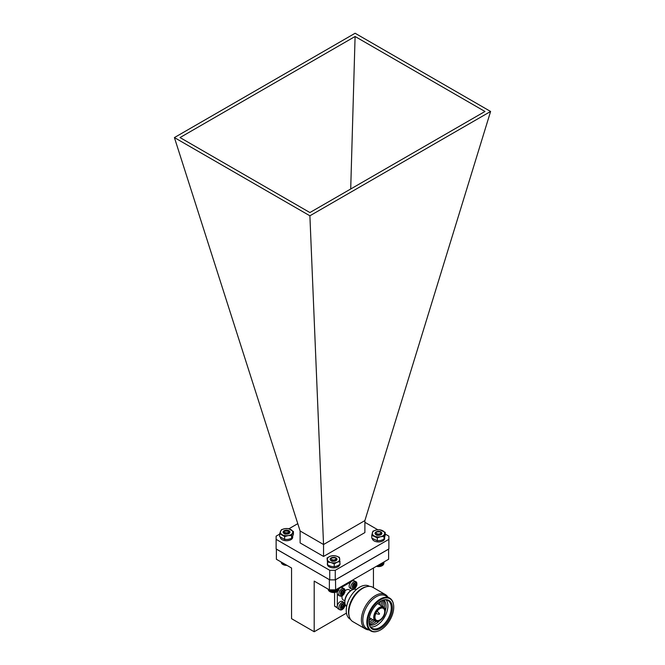 <?xml version="1.0" encoding="UTF-8"?>
<svg xmlns="http://www.w3.org/2000/svg" width="665" height="665" viewBox="0 0 665 665"><rect width="100%" height="100%" fill="white"/><g stroke="black" fill="none" stroke-linecap="round" stroke-linejoin="round"><path stroke-width="1" d="M284.803 533.837L285.41 533.638M284.113 533.172L283.473 532.416M289.042 532.432L288.618 533.663M284.628 533.771L285.069 533.571M284.944 534.12L287.588 534.012M285.534 533.663L285.069 533.729M288.785 533.613L289.948 532.125A3.425 1.978 -0 0 0 285.21 530.304A3.425 1.978 -0 0 0 284.105 533.53A3.425 1.978 -0 0 0 288.943 533.53A3.425 1.978 -0 0 0 289.948 532.125M284.919 528.667A6.201 3.583 -0 0 0 280.53 531.202A6.201 3.583 -0 0 0 282.135 534.66A6.201 3.583 -0 0 0 288.128 535.591A6.201 3.583 -0 0 0 292.517 533.056A6.201 3.583 -0 0 0 290.913 529.598A6.201 3.583 -0 0 0 284.919 528.667L281.461 529.656L279.608 533.654L279.608 536.547L284.67 539.473L288.128 539.39L291.586 538.401L293.44 534.402L293.44 531.51L288.377 528.584L284.919 528.667M279.608 533.654L284.67 536.572L288.128 535.591L291.586 535.508L291.586 538.401M291.586 535.508L293.44 531.51M284.67 536.572L284.67 539.473M280.322 537.17A6.201 3.583 -0 0 0 286.133 540.72A6.201 3.583 -0 0 0 292.675 537.619L292.675 536.505M292.708 536.414L292.675 536.879M332.068 559.656A2.261 1.305 0 0 0 335.218 559.581A2.261 1.305 0 0 0 335.177 557.76A2.261 1.305 0 0 0 335.077 557.711A2.261 1.305 0 0 0 331.976 557.76A2.261 1.305 0 0 0 332.068 559.656M331.976 557.76L331.536 558.068A2.419 1.397 180 0 1 331.868 557.827A2.419 1.397 180 0 1 331.926 557.794M335.285 557.827L331.777 557.877M335.335 560.437L333.082 561.052L331.71 560.711M335.06 560.578L335.517 560.903M330.588 559.955L331.378 560.578M337.263 591.592A5.046 2.918 180 0 1 337.147 591.667A5.046 2.918 180 0 1 330.006 591.667A5.046 2.918 180 0 1 329.873 591.592M329.233 589.772L329.233 591.193L330.023 591.675L334.703 592.382L337.554 591.426L337.554 588.741M337.155 588.974L337.155 591.651L337.554 591.426M328.884 589.572L329.275 591.193M328.585 589.398L328.976 590.927M328.344 589.265L328.718 590.636M328.161 589.157L328.518 590.337M328.036 589.082L328.369 590.03M327.978 589.049L328.277 589.714M338.876 589.689L339.175 587.802M338.793 590.005L339.117 587.843M338.651 590.312L339 587.91M338.452 590.62L338.818 588.01M338.202 590.902L338.585 588.151M337.895 591.177L338.294 588.317M337.147 591.667L337.945 591.177L337.945 588.517M337.122 591.659L337.122 588.99M336.723 591.858L336.723 589.223M336.648 591.858L336.648 589.265M336.257 592.033L336.257 589.489M336.141 592.025L336.141 589.556M335.759 592.183L335.759 589.78M335.609 592.166L335.609 589.855L329.375 589.855L314.196 581.094L314.196 631.75L291.561 618.683L291.561 568.026L276.382 559.257L276.382 549.066M335.243 592.299L335.243 589.855M335.052 592.274L335.052 589.855M334.703 592.382L334.703 589.855M334.478 592.34L334.478 589.855M334.154 592.432L334.154 589.855M333.888 592.382L333.888 589.855M333.597 592.457L333.597 589.855M333.306 592.382L333.306 589.855M333.04 592.44L333.04 589.855M332.724 592.349L332.724 589.855M332.492 592.39L332.492 589.855M332.143 592.282L332.143 589.855M331.951 592.307L331.951 589.855M331.586 592.174L331.586 589.855M331.428 592.191L331.428 589.855M331.054 592.041L331.054 589.855M330.929 592.05L330.929 589.855M330.538 591.875L330.538 589.855M330.463 591.875L330.463 589.855M330.064 591.675L330.064 589.855M329.624 589.855L330.006 591.667L330.023 589.855M376.681 533.53A2.261 1.305 0 0 0 379.848 533.795A2.261 1.305 0 0 0 380.314 531.967A2.261 1.305 0 0 0 380.097 531.825A2.261 1.305 0 0 0 376.897 531.825A2.261 1.305 0 0 0 376.681 533.53M380.097 531.825L376.756 531.909A2.419 1.397 180 0 1 376.789 531.892A2.419 1.397 180 0 1 376.847 531.859M380.322 534.419L376.606 534.718M375.434 533.82L376.307 534.594M377.77 535.283L378.784 535.317M382.175 565.666A5.046 2.918 180 0 1 382.067 565.732A5.046 2.918 180 0 1 376.39 566.322M376.39 566.264L379.665 566.439L382.508 565.474L382.899 562.565M383.805 563.729L384.104 561.867M383.722 564.045L384.046 561.9M383.58 564.361L383.929 561.967M383.389 564.66L383.755 562.066M383.14 564.951L383.522 562.199M382.841 565.217L383.24 562.366M382.109 563.022L382.109 565.699L382.508 565.474L382.508 562.789M381.677 565.907L381.677 563.263M381.61 565.907L381.61 563.305M382.076 563.039L382.076 565.707M381.22 566.09L381.22 563.538M381.103 566.081L381.103 563.604M380.721 566.239L380.721 563.82M380.571 566.223L380.571 563.912M380.205 566.356L380.205 564.12M380.014 566.331L380.014 564.228M379.665 566.439L379.665 564.427M379.441 566.405L379.441 564.56M379.117 566.497L379.117 564.743M378.859 566.447L378.859 564.893M378.56 566.514L378.56 565.067M378.269 566.447L378.269 565.233M378.003 566.505L378.003 565.391M377.687 566.414L377.687 565.574M377.454 566.455L377.454 565.707M377.113 566.347L377.113 565.907M285.825 534.062L286.889 534.095M284.437 532.008A2.261 1.305 0 0 0 287.363 532.748A2.261 1.305 0 0 0 288.652 531.061A2.261 1.305 0 0 0 288.144 530.612A2.261 1.305 0 0 0 284.944 530.612A2.261 1.305 0 0 0 284.437 532.008M288.144 530.612L288.934 531.244L284.254 531.011L284.944 530.612M288.452 533.081L287.421 533.629L284.637 533.438M285.634 534.037L287.039 534.086M286.947 565.358A5.046 2.918 180 0 1 282.974 564.519A5.046 2.918 180 0 1 282.808 564.41L286.839 565.3M282.791 564.41L282.808 562.972L282.791 564.41M282.018 562.515L282.417 564.169M281.702 562.332L282.085 563.912M281.428 562.174L281.81 563.629M281.22 562.05L281.578 563.338M281.062 561.967L281.403 563.031M280.971 561.908L281.287 562.715M280.938 561.892L281.228 562.399M285.975 565.217L285.975 564.801M285.734 565.267L285.734 564.66M285.401 565.167L285.401 564.469M285.185 565.2L285.185 564.344M284.828 565.075L284.828 564.136M284.653 565.1L284.653 564.036M284.279 564.959L284.279 563.82M284.146 564.967L284.146 563.745M283.756 564.809L283.756 563.521M283.656 564.809L283.656 563.463M283.265 564.627L283.265 563.238M283.207 564.627L283.207 563.205M282.392 564.169L282.392 562.731M376.781 535.067L377.279 534.901M381.003 533.746L380.563 534.893M376.872 535.35L379.532 535.234M379.349 534.993L378.9 534.909M381.901 533.355L381.885 533.155A3.425 1.978 0 0 0 377.013 531.559A3.425 1.978 0 0 0 376.058 534.743A3.425 1.978 0 0 0 380.895 534.743A3.425 1.978 0 0 0 381.128 534.602A3.425 1.978 0 0 0 381.901 533.347A3.425 1.978 0 0 0 381.885 533.155L380.721 534.843M376.29 529.997A6.201 3.583 0 0 0 372.358 532.765A6.201 3.583 0 0 0 374.545 536.115A6.201 3.583 0 0 0 380.663 536.697A6.201 3.583 0 0 0 384.594 533.929A6.201 3.583 0 0 0 382.408 530.579A6.201 3.583 0 0 0 376.29 529.997L372.94 531.177L371.777 535.259L371.777 538.151L377.313 540.778L380.663 540.504L384.013 539.315L385.185 535.234L385.185 532.341L379.64 529.722L376.29 529.997M371.777 535.259L377.313 537.885L380.663 536.697L384.013 536.422L384.013 539.315M384.013 536.422L385.185 532.341M377.313 537.885L377.313 540.778M379.424 535.25A3.425 1.978 0 0 0 377.529 535.25M331.926 561.019L332.375 560.886M336.98 559.315L336.773 558.6A3.425 1.978 0 0 0 331.71 557.619A3.425 1.978 0 0 0 331.137 560.678A3.425 1.978 0 0 0 335.975 560.678A3.425 1.978 0 0 0 336.665 560.113L336.182 560.553M336.066 559.797L335.567 560.878M331.893 561.31L334.595 561.169M335.742 560.803L336.773 558.6A3.425 1.978 0 0 1 336.98 559.282A3.425 1.978 0 0 1 336.665 560.113M329.973 556.356A6.201 3.583 0 0 0 327.38 559.614A6.201 3.583 0 0 0 330.962 562.54A6.201 3.583 0 0 0 337.138 562.208A6.201 3.583 0 0 0 339.732 558.949A6.201 3.583 0 0 0 336.149 556.031A6.201 3.583 0 0 0 329.973 556.356L327.047 558.01L327.712 565.017L330.962 566.339L334.221 566.746L337.138 566.006L340.064 564.361L339.408 557.345L336.149 556.031L332.899 555.616L329.973 556.356M327.047 558.01L327.712 565.017M327.712 562.125L330.962 562.54L334.221 563.854L334.221 566.746M334.221 563.854L337.138 562.208L340.064 561.46M334.503 561.185A3.425 1.978 0 0 0 332.608 561.185M372.284 538.534A6.201 3.583 -0 0 0 378.21 541.942A6.201 3.583 -0 0 0 384.628 538.841L384.628 537.636M384.661 537.495L384.628 538.093M327.355 563.247L327.355 564.294A6.201 3.583 -0 0 0 333.14 567.868A6.201 3.583 -0 0 0 339.707 564.776L339.707 564.602M388.618 549.066L388.618 559.257L335.625 589.855L335.517 579.722M388.618 549.132L335.625 579.722M329.483 579.722L276.382 549.132M329.375 589.855L329.375 579.722M373.439 587.685L373.439 568.026M346.457 613.122L314.196 631.75M343.93 588.65C344.778 588.683 345.093 589.913 344.886 592.34C343.248 595.607 341.536 596.804 339.732 595.931A4.198 2.427 -60 0 1 339.092 592.565A4.198 2.427 -60 0 1 341.835 588.857A4.198 2.427 -60 0 1 343.93 588.65L342.276 587.694A4.198 2.427 120 0 0 340.172 587.902A4.198 2.427 120 0 0 339.175 588.675M337.471 591.476A4.198 2.427 120 0 0 338.078 594.967L339.732 595.931M344.462 592.207L343.074 593.488L343.074 594.601L341.968 595.242L341.852 593.853L340.588 594.444L340.588 593.172L341.561 592.606L341.968 590.778L343.074 590.138L343.198 591.518L344.462 590.936L344.462 592.207L343.763 591.335M343.489 592.773L342.799 592.374L342.384 593.089L343.074 593.488M342.799 592.374L343.763 591.808M343.074 591.251L342.384 590.852L343.198 591.518M340.588 593.645L341.561 593.887M341.278 593.729L340.862 593.488M341.968 594.444L343.074 594.601M342.384 594.202L342.384 593.089M352.109 581.011A4.198 2.427 120 0 0 349.366 584.71A4.198 2.427 120 0 0 350.014 588.076L351.669 589.032A4.198 2.427 -60 0 1 351.029 585.665A4.198 2.427 -60 0 1 353.772 581.966A4.198 2.427 -60 0 1 355.875 581.759L354.212 580.803A4.198 2.427 120 0 0 352.109 581.011M356.398 585.316L355.426 585.873L355.019 587.71L353.913 588.35L353.788 586.962L352.525 587.552L352.525 586.272L353.913 585L353.913 583.878L355.019 583.247L355.135 584.626L356.398 584.045L356.398 585.316L355.709 584.444M355.426 585.873L354.736 585.474L354.32 586.198L355.019 586.596M354.736 585.474L355.709 584.917M355.019 584.36L354.32 583.961L355.135 584.626M352.525 586.754L353.497 586.995M353.913 587.552L355.019 587.71M354.32 587.311L354.32 586.198M368.909 629.88A19.85 11.463 -60 0 1 365.509 628.957L352.899 621.675A19.85 11.463 -60 0 1 349.391 616.921L349.075 615.898A19.027 10.981 -60 0 1 352.442 598.492A19.027 10.981 -60 0 1 365.833 586.863L366.881 586.63A19.85 11.463 -60 0 1 372.757 587.295L385.359 594.568A19.85 11.463 -60 0 1 387.861 597.054M350.48 619.323L350.181 619.148A19.027 10.981 -60 0 1 350.181 597.178A19.027 10.981 -60 0 1 369.2 586.198L369.507 586.372M346.648 606.405A9.767 5.644 -60 0 1 344.861 602.091A9.767 5.644 -60 0 1 351.768 590.121A9.767 5.644 -60 0 1 356.398 589.506M344.861 602.091L344.861 601.293A8.795 5.079 -60 0 1 351.078 590.52L351.768 590.121M344.869 600.886L343.182 599.913A5.86 3.383 -60 0 1 342.118 595.882M345.085 590.786A5.86 3.383 -60 0 1 349.042 589.755L350.738 590.736M379.557 613.845L379.158 614.319L379.557 613.845M384.719 611.492A6.899 3.982 -60 0 1 381.71 618.433A6.899 3.982 -60 0 1 376.39 620.279A6.899 3.982 -60 0 1 376.39 612.315A6.899 3.982 -60 0 1 383.289 608.334A6.899 3.982 -60 0 1 384.719 611.492M385.201 611.21A7.581 4.372 -60 0 1 385.018 612.906A7.581 4.372 -60 0 1 381.22 619.489A7.581 4.372 -60 0 1 374.561 618.425A7.581 4.372 -60 0 1 379.374 608.409A7.581 4.372 -60 0 1 385.201 611.21M381.103 619.589A8.171 4.713 -60 0 1 380.987 619.697A8.171 4.713 -60 0 1 375.417 621.185A8.171 4.713 -60 0 1 375.417 611.75A8.171 4.713 -60 0 1 383.589 607.037A8.171 4.713 -60 0 1 385.276 610.778A8.171 4.713 -60 0 1 385.085 612.606A8.171 4.713 -60 0 1 385.052 612.756M379.624 601.892A15.952 9.21 -60 0 1 379.291 604.56M371.128 618.708A15.952 9.21 -60 0 1 368.975 620.329M379.69 601.842A14.489 8.362 -60 0 1 379.707 602.399A14.489 8.362 -60 0 1 379.524 604.693M371.361 618.841A14.489 8.362 -60 0 1 368.975 620.412M381.07 601.01A14.489 8.362 -60 0 1 381.286 603.313A14.489 8.362 -60 0 1 381.112 605.607M372.94 619.755A14.489 8.362 -60 0 1 368.942 622.024M382.225 600.462A14.489 8.362 -60 0 1 382.874 604.227A14.489 8.362 -60 0 1 382.699 606.522M374.528 620.669A14.489 8.362 -60 0 1 369.042 623.296M383.148 600.113A14.489 8.362 -60 0 1 384.461 605.142A14.489 8.362 -60 0 1 384.262 607.586M376.224 621.492A14.489 8.362 -60 0 1 369.2 624.269M383.763 599.938A14.489 8.362 -60 0 1 386.041 606.056A14.489 8.362 -60 0 1 385.276 611.002M379.698 620.661A14.489 8.362 -60 0 1 369.358 624.892M386.091 599.88A15.985 9.227 -60 0 1 387.894 605.906A15.985 9.227 -60 0 1 382.001 620.761A15.985 9.227 -60 0 1 370.472 626.937M384.154 599.838A15.985 9.227 -60 0 1 387.961 600.537A15.985 9.227 -60 0 1 391.269 607.852A15.985 9.227 -60 0 1 384.295 623.936A15.985 9.227 -60 0 1 371.976 628.226A15.985 9.227 -60 0 1 369.466 625.275M392.358 608.01A16.567 9.568 -60 0 1 382.633 626.954A16.567 9.568 -60 0 1 369.607 625.674A16.567 9.568 -60 0 1 372.367 609.988A16.567 9.568 -60 0 1 384.57 599.764A16.567 9.568 -60 0 1 392.358 608.01M393.738 607.212A18.52 10.69 -60 0 1 377.87 631.152A18.52 10.69 -60 0 1 367.587 621.235A18.52 10.69 -60 0 1 379.715 600.229A18.52 10.69 -60 0 1 393.447 604.177A18.52 10.69 -60 0 1 393.738 607.212M377.637 631.226A18.953 10.948 -60 0 1 377.404 631.309A18.953 10.948 -60 0 1 370.771 630.952A18.953 10.948 -60 0 1 370.771 609.065A18.953 10.948 -60 0 1 389.723 598.126A18.953 10.948 -60 0 1 393.339 603.695A18.953 10.948 -60 0 1 393.389 603.936M370.771 630.952L366.764 628.641A18.953 10.948 -60 0 1 366.756 606.754A18.953 10.948 -60 0 1 385.717 595.815L389.723 598.126M365.509 628.957A19.85 11.463 -60 0 1 365.509 606.031A19.85 11.463 -60 0 1 385.359 594.568M349.391 616.921A19.85 11.463 -60 0 1 352.899 598.758A19.85 11.463 -60 0 1 366.881 586.63M334.578 592.465L334.578 606.064A15.636 9.027 120 0 0 335.534 606.779L337.354 607.827M352.051 580.37L352.699 580.736M354.886 589.182L354.886 588.434M345.01 605.607L345.601 605.258M337.296 607.644L334.578 606.064M337.338 593.995L337.338 605.732M336.822 591.833L337.305 592.116M351.045 581.85L341.236 587.519M340.172 601.684A4.198 2.427 120 0 0 337.429 605.391A4.198 2.427 120 0 0 338.078 608.758L339.732 609.714A4.198 2.427 -60 0 1 339.092 606.347A4.198 2.427 -60 0 1 341.835 602.648A4.198 2.427 -60 0 1 343.93 602.44L342.276 601.476A4.198 2.427 120 0 0 340.172 601.684M344.462 605.998L343.074 607.27L343.074 608.392L341.968 609.024L341.852 607.644L340.588 608.226L340.588 606.954L341.561 606.397L341.968 604.56L343.074 603.92L343.198 605.308L344.462 604.718L344.462 605.998L343.763 605.117M343.489 606.555L342.799 606.156L342.384 606.871L343.074 607.27M342.799 606.156L343.763 605.599M343.074 605.042L342.384 604.643L343.198 605.308M340.588 607.428L341.561 607.669M341.278 607.511L340.862 607.27M341.968 608.226L343.074 608.392M342.384 607.993L342.384 606.871M323.547 556.447L300.123 542.923L300.123 530.994L323.547 544.519L364.885 520.595L364.877 532.582L323.547 556.447L323.547 544.519M364.885 520.595L490.595 111.471L355.11 33.25L174.405 137.58L300.123 530.994M279.608 534.153L276.125 536.156L276.125 539.348L329.74 570.304L335.26 570.304L388.875 539.348L388.875 536.156L385.185 534.028M377.803 529.764L364.877 522.299M276.125 539.348L276.125 548.924L329.74 579.872L329.74 570.304M335.26 570.304L335.26 579.872L388.875 548.924L388.875 539.348M490.595 111.471L309.89 215.793L323.539 544.46M174.405 137.58L309.89 215.793M355.093 36.492L484.976 111.479L309.907 212.551L180.024 137.564L355.093 36.492L350.704 189.001M335.26 579.872L329.74 579.872M288.959 528.75L297.787 523.654M342.525 590.055C345.226 587.561 345.226 594.693 342.525 595.325C339.815 597.818 339.815 590.686 342.525 590.055M354.462 583.163C357.172 580.661 357.172 587.802 354.462 588.425C351.752 590.927 351.752 583.795 354.462 583.163M342.525 603.845C345.226 601.343 345.226 608.483 342.525 609.107C339.815 611.609 339.815 604.468 342.525 603.845M341.162 593.454L341.852 593.853M355.875 581.759C356.714 581.792 357.03 583.022 356.822 585.449C355.185 588.716 353.472 589.913 351.669 589.032M353.098 586.563L353.788 586.962M375.783 613.537L379.158 614.319L379.516 613.704L377.146 611.177M383.589 607.037L377.521 603.537M375.417 621.185L369.358 617.685M393.447 604.177L393.339 603.695M377.87 631.152L377.404 631.309M352.874 580.686L352.192 580.296M343.93 602.44C344.778 602.473 345.093 603.704 344.886 606.123C343.248 609.389 341.536 610.586 339.732 609.714M341.162 607.245L341.852 607.644"/></g></svg>
